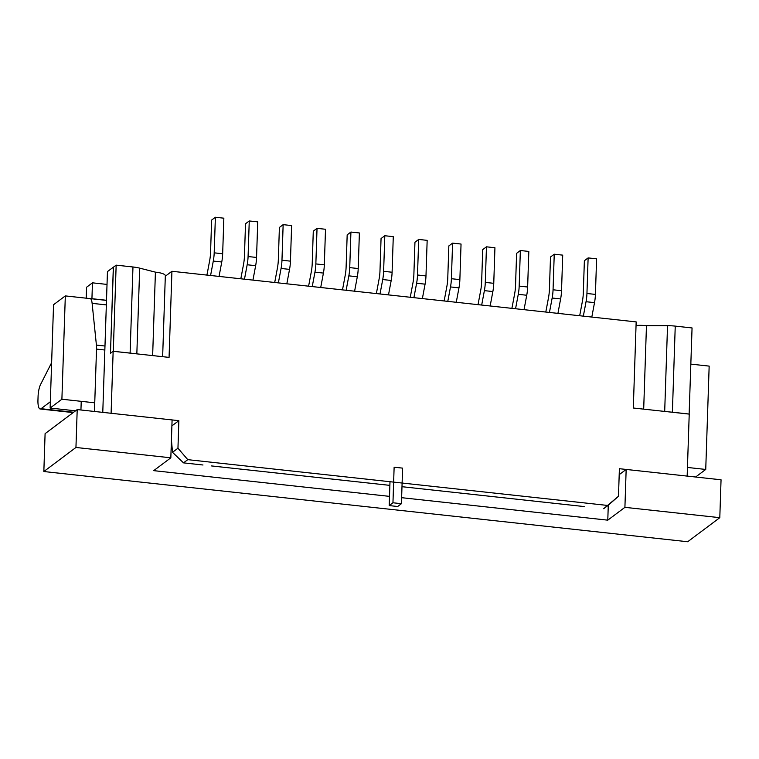 <?xml version="1.0" encoding="UTF-8"?>
<svg xmlns="http://www.w3.org/2000/svg" width="759" height="759" viewBox="0 0 759 759"><rect width="100%" height="100%" fill="white"/><g stroke="black" fill="none" stroke-linecap="round" stroke-linejoin="round"><path stroke-width="1.14" d="M113.414 267.196L110.472 353.286L113.148 351.284L169.067 357.385L171.923 271.276L165.31 276.229L171.923 271.276L636.165 321.901L633.31 408.01L636.165 321.901L171.923 271.276L169.067 357.385L113.148 351.284L111.099 413.276L178.868 420.666L171.895 425.894L178.868 420.666L177.957 448.218L187.777 459.66L183.498 462.867L172.502 452.307L171.43 439.945L172.502 452.307L177.957 448.218L187.777 459.66L607.968 505.485L618.481 496.263L619.391 468.701L687.161 476.092L689.219 414.101L633.31 408.01L689.219 414.101L687.161 476.092L619.391 468.701L618.481 496.263L603.69 508.691L607.968 505.485L187.777 459.66L183.498 462.867L172.502 452.307L177.957 448.218L178.868 420.666L111.099 413.276L113.148 351.284L110.472 353.286L113.328 267.187L107.446 271.599L102.778 412.365L107.446 271.599L116.155 265.147L132.967 266.978A18.131 4.469 1.9 0 1 139.684 268.136L155.415 272.149A13.69 3.368 1.9 0 1 165.329 275.726L162.644 356.683M92.456 282.832L86.573 287.244L86.213 298.183L86.573 287.244L92.456 282.832L91.934 298.695L92.456 282.832L107.019 284.416L92.456 282.832M584.202 506.566L401.985 486.699L584.202 506.566M211.448 465.922L389.879 485.371L211.448 465.922M183.498 462.867L202.976 464.992L183.498 462.867M94.458 411.463L96.526 349.102A11.556 3.283 -83.8 0 0 96.412 345.089L92.124 303.353A11.556 3.283 -83.8 0 0 90.008 298.486A11.556 3.283 -83.8 0 0 89.553 298.553M81.232 401.34L80.938 409.983M389.509 496.367L153.707 470.646L170.832 457.81L172.094 419.926L77.209 409.585L45.094 433.645L43.842 471.529L687.682 541.746L719.798 517.676L624.913 507.335L607.788 520.162L401.625 497.686M619.192 474.669L626.166 469.442L721.05 479.792L719.798 517.676M170.832 457.81L75.947 447.468L43.842 471.529M608.282 505.209L607.788 520.162M77.209 409.585L75.947 447.468M626.166 469.442L624.913 507.335M456.263 302.291L458.967 287.86A15.996 4.554 -83.8 0 0 459.869 279.625L461.045 244.047L452.582 243.127L448.835 245.935L447.763 278.278A15.996 4.554 -83.8 0 1 446.852 286.513L444.584 298.657A15.996 4.554 -83.8 0 1 444.091 300.962M447.791 301.361L450.495 286.93A15.996 4.554 -83.8 0 0 451.396 278.705L452.582 243.127M490.153 305.981L492.857 291.551A15.996 4.554 -83.8 0 0 493.758 283.316L494.934 247.747L486.462 246.817L482.715 249.626L481.642 281.978A15.996 4.554 -83.8 0 1 480.741 290.204L478.464 302.348A15.996 4.554 -83.8 0 1 477.98 304.653M481.68 305.061L484.384 290.631A15.996 4.554 -83.8 0 0 485.286 282.395L486.462 246.817M524.033 309.681L526.737 295.251A15.996 4.554 -83.8 0 0 527.638 287.016L528.824 251.438L520.351 250.517L516.604 253.326L515.532 285.669A15.996 4.554 -83.8 0 1 514.63 293.904L512.353 306.048A15.996 4.554 -83.8 0 1 511.86 308.353M515.56 308.752L518.264 294.321A15.996 4.554 -83.8 0 0 519.175 286.096L520.351 250.517M557.922 313.372L560.626 298.942A15.996 4.554 -83.8 0 0 561.527 290.706L562.713 255.138L554.241 254.208L550.493 257.016L549.421 289.369A15.996 4.554 -83.8 0 1 548.52 297.594L546.243 309.738A15.996 4.554 -83.8 0 1 545.749 312.044M549.45 312.452L552.154 298.021A15.996 4.554 -83.8 0 0 553.055 289.786L554.241 254.208M591.811 317.072L594.515 302.642A15.996 4.554 -83.8 0 0 595.417 294.407L596.593 258.828L588.121 257.908L584.373 260.716L583.301 293.059A15.996 4.554 -83.8 0 1 582.4 301.295L580.123 313.439A15.996 4.554 -83.8 0 1 579.639 315.744M583.339 316.142L586.043 301.712A15.996 4.554 -83.8 0 0 586.944 293.486L588.121 257.908M422.374 298.591L425.078 284.16A15.996 4.554 -83.8 0 0 425.979 275.934L427.165 240.356L418.693 239.427L414.945 242.235L413.873 274.587A15.996 4.554 -83.8 0 1 412.972 282.813L410.695 294.957A15.996 4.554 -83.8 0 1 410.202 297.262M413.902 297.67L416.606 283.24A15.996 4.554 -83.8 0 0 417.507 275.005L418.693 239.427M354.605 291.2L357.309 276.769A15.996 4.554 -83.8 0 0 358.21 268.544L359.387 232.966L350.924 232.036L347.176 234.844L346.104 267.196A15.996 4.554 -83.8 0 1 345.193 275.422L342.926 287.566A15.996 4.554 -83.8 0 1 342.432 289.872M346.132 290.28L348.836 275.849A15.996 4.554 -83.8 0 0 349.738 267.614L350.924 232.036M320.715 287.509L323.419 273.079A15.996 4.554 -83.8 0 0 324.321 264.844L325.507 229.265L317.034 228.345L313.287 231.153L312.215 263.496A15.996 4.554 -83.8 0 1 311.313 271.731L309.036 283.875A15.996 4.554 -83.8 0 1 308.543 286.181M312.243 286.579L314.947 272.149A15.996 4.554 -83.8 0 0 315.848 263.923L317.034 228.345M286.836 283.809L289.54 269.379A15.996 4.554 -83.8 0 0 290.441 261.153L291.617 225.575L283.145 224.645L279.397 227.453L278.325 259.806A15.996 4.554 -83.8 0 1 277.424 268.031L275.147 280.175A15.996 4.554 -83.8 0 1 274.663 282.481M278.363 282.889L281.067 268.458A15.996 4.554 -83.8 0 0 281.969 260.223L283.145 224.645M252.946 280.118L255.65 265.688A15.996 4.554 -83.8 0 0 256.551 257.453L257.728 221.875L249.256 220.954L245.518 223.763L244.436 256.106A15.996 4.554 -83.8 0 1 243.535 264.341L241.258 276.485A15.996 4.554 -83.8 0 1 240.774 278.79M244.474 279.189L247.178 264.758A15.996 4.554 -83.8 0 0 248.079 256.533L249.256 220.954M219.057 276.418L221.761 261.988A15.996 4.554 -83.8 0 0 222.662 253.762L223.848 218.184L215.376 217.254L211.628 220.063L210.556 252.415A15.996 4.554 -83.8 0 1 209.655 260.641L207.378 272.785A15.996 4.554 -83.8 0 1 206.884 275.09M210.585 275.498L213.288 261.068A15.996 4.554 -83.8 0 0 214.19 252.832L215.376 217.254M388.494 294.9L391.198 280.469A15.996 4.554 -83.8 0 0 392.099 272.234L393.276 236.656L384.804 235.736L381.056 238.544L379.984 270.887A15.996 4.554 -83.8 0 1 379.083 279.122L376.806 291.266A15.996 4.554 -83.8 0 1 376.322 293.572M380.022 293.97L382.726 279.54A15.996 4.554 -83.8 0 0 383.627 271.314L384.804 235.736M113.233 351.294L130.112 353.077A18.131 4.469 1.9 0 1 132.654 353.409M116.155 265.147L113.3 351.246M155.415 272.149L152.644 355.591M689.134 414.091L692.056 327.945L675.244 326.114A18.131 4.469 -178.1 0 0 667.531 325.696L646.459 325.696A13.69 3.368 -178.1 0 0 636.042 325.516M646.459 325.696L643.689 409.139M689.2 414.044L672.389 412.213A18.131 4.469 -178.1 0 0 669.713 411.976M51.621 362.698L40.588 384.462A11.556 3.283 -83.8 0 0 38.073 396.454L37.95 400.116A11.556 3.283 -83.8 0 0 40.18 408.997A11.556 3.283 -83.8 0 0 41.062 408.703L50.331 401.748M106.488 300.393L65.321 295.906L53.547 304.729L50.122 408.048L75.549 410.828M65.321 295.906L61.896 399.225L94.752 402.811M687.455 467.449L705.737 469.442L709.162 366.113L690.851 364.121M695.624 477.022L705.737 469.442M50.122 408.048L61.896 399.225M392.953 502.771L401.426 503.701L402.602 468.123L394.13 467.193L392.953 502.771L389.206 505.579L389.993 481.709M401.426 503.701L397.678 506.509L389.206 505.579M96.526 349.102L104.846 350.013M96.412 345.089L104.979 346.019M106.336 304.9L92.124 303.353M458.967 287.86L450.495 286.93M459.869 279.625L451.396 278.705M492.857 291.551L484.384 290.631M493.758 283.316L485.286 282.395M526.737 295.251L518.264 294.321M527.638 287.016L519.175 286.096M560.626 298.942L552.154 298.021M561.527 290.706L553.055 289.786M594.515 302.642L586.043 301.712M595.417 294.407L586.944 293.486M425.078 284.16L416.606 283.24M425.979 275.934L417.507 275.005M357.309 276.769L348.836 275.849M358.21 268.544L349.738 267.614M323.419 273.079L314.947 272.149M324.321 264.844L315.848 263.923M289.54 269.379L281.067 268.458M290.441 261.153L281.969 260.223M255.65 265.688L247.178 264.758M256.551 257.453L248.079 256.533M221.761 261.988L213.288 261.068M222.662 253.762L214.19 252.832M391.198 280.469L382.726 279.54M392.099 272.234L383.627 271.314M132.967 266.978L130.112 353.077M139.684 268.136L136.838 353.865M667.531 325.696L664.694 411.425M675.244 326.114L672.389 412.213M41.062 408.703L73.642 412.251M106.497 300.289L90.008 298.486M40.18 408.997L73.187 412.592"/></g></svg>
